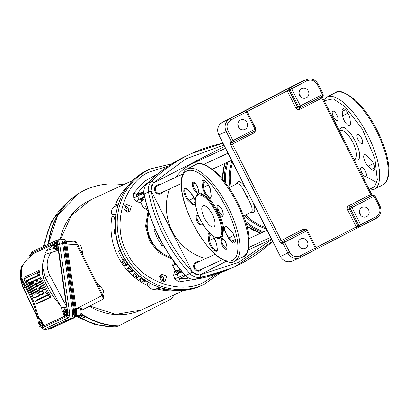 <?xml version="1.0" encoding="UTF-8"?>
<svg xmlns="http://www.w3.org/2000/svg" width="409" height="409" viewBox="0 0 409 409"><rect width="100%" height="100%" fill="white"/><g stroke="black" fill="none" stroke-linecap="round" stroke-linejoin="round"><path stroke-width="0.61" d="M168.549 165.957L149.3 171.984C123.39 182.976 111.345 226.724 127.127 252.491C138.671 280.809 181.8 296.515 205.778 281.131L215.993 274.281M198.764 261.78A4.811 4.479 65.2 0 0 196.136 262.077A4.811 4.479 65.2 0 0 194.173 268.498A4.811 4.479 65.2 0 0 200.17 270.819A4.811 4.479 65.2 0 0 202.102 269.015M159.684 184.74A4.811 4.479 65.2 0 0 157.051 185.042A4.811 4.479 65.2 0 0 155.088 191.458A4.811 4.479 65.2 0 0 161.085 193.779A4.811 4.479 65.2 0 0 163.022 191.974M143.794 191.422L136.974 194.387L136.908 195.896L139.249 199.122L140.016 199.398L139.944 202.665L136.1 201.269L133.896 198.263L137.046 196.115L143.891 193.14M163.237 281.801L163.493 277.532L160.216 275.257M166.698 276.055L165.037 281.484L159.96 279.521L161.621 274.091L166.698 276.055M127.894 212.138L128.155 207.874L124.878 205.594M131.361 206.392L129.694 211.826L124.622 209.863L126.284 204.428L131.361 206.392M185.41 275.758L179.689 278.585A53.385 49.663 65.2 0 0 188.697 278.115M198.564 278.759L178.759 281.959L179.689 278.585L178.344 277.517L174.73 278.749L173.6 275.185L177.215 273.958L178.344 277.517L184.28 274.577M144.541 196.407L139.249 199.122L136.1 201.269M173.6 275.185L174.73 271.233L177.44 273.166L177.215 273.958L182.163 271.898M181.371 270.973L178.963 271.98L179.316 270.155L175.338 270.758L172.716 265.594L173.186 261.044M178.759 281.959L174.73 278.749M172.383 259.47L159.019 252.818L149.489 240.988L145.553 226.274L148.032 211.468M147.235 209.894L143.298 207.608L140.681 202.445L143.539 199.633L141.867 198.851L144.755 197.373M133.896 198.263L133.677 193.089L136.974 194.387A53.385 49.663 65.2 0 1 148.089 182.491M172.716 265.594L176.136 263.887M181.724 271.382L177.44 273.166L178.963 271.98L175.338 270.758L174.73 271.233M146.719 205.901L143.298 207.608M139.944 202.665L140.681 202.445L141.867 198.851L140.016 199.398L144.674 197.01M361.929 207.435A5.184 4.821 65.2 0 0 359.94 214.173A5.184 4.821 65.2 0 0 366.444 216.765A5.184 4.821 65.2 0 0 366.617 216.678A5.184 4.821 65.2 0 0 368.606 209.945A5.184 4.821 65.2 0 0 362.103 207.353A5.184 4.821 65.2 0 0 361.929 207.435M301.632 88.584A5.184 4.821 65.2 0 0 299.644 95.323A5.184 4.821 65.2 0 0 306.147 97.915A5.184 4.821 65.2 0 0 306.321 97.828A5.184 4.821 65.2 0 0 308.309 91.095A5.184 4.821 65.2 0 0 301.806 88.502A5.184 4.821 65.2 0 0 301.632 88.584M300.666 238.958A5.184 4.821 65.2 0 0 298.677 245.697A5.184 4.821 65.2 0 0 305.186 248.289A5.184 4.821 65.2 0 0 305.359 248.202A5.184 4.821 65.2 0 0 307.348 241.468A5.184 4.821 65.2 0 0 300.84 238.876A5.184 4.821 65.2 0 0 300.666 238.958M240.369 120.108A5.184 4.821 65.2 0 0 238.381 126.846A5.184 4.821 65.2 0 0 244.889 129.438A5.184 4.821 65.2 0 0 245.063 129.351A5.184 4.821 65.2 0 0 247.051 122.618A5.184 4.821 65.2 0 0 240.543 120.026A5.184 4.821 65.2 0 0 240.369 120.108M300.411 96.498A5.184 4.821 65.2 0 0 299.158 93.784M299.449 246.872A5.184 4.821 65.2 0 0 298.192 244.158M239.153 128.022A5.184 4.821 65.2 0 0 237.9 125.307M360.707 215.349A5.184 4.821 65.2 0 0 359.455 212.634M374.741 195.819L374.01 196.223A1.483 0.542 -117.2 0 0 372.844 195.129L350.789 206.479A1.483 0.542 62.8 0 1 351.955 207.573L350.237 208.432L358.944 225.599L360.661 224.74A1.483 0.542 62.8 0 1 360.85 226.284L360.85 226.284A1.483 0.542 62.8 0 1 360.84 226.289A1.483 1.375 -114.8 0 1 358.944 225.599L356.239 226.913L347.532 209.745C346.878 208.069 347.246 206.77 348.642 205.845L370.697 194.495L321.786 98.094L299.736 109.438C298.171 110.036 296.908 109.576 295.942 108.063L287.236 90.895L247.118 111.539M316.177 248.784A1.483 1.375 -114.8 0 1 315.528 249.608A1.483 0.542 -117.2 0 0 315.518 249.613L315.518 249.613A1.483 0.542 -117.2 0 0 315.334 248.069L316.157 247.624L307.45 230.456L306.622 230.901A1.483 0.542 -117.2 0 0 305.457 229.807L283.406 241.157A1.483 0.542 62.8 0 1 284.567 242.251L281.862 243.565A1.483 1.375 -114.8 0 1 282.42 241.612A1.483 0.542 62.8 0 1 281.254 240.518L303.309 229.168L306.453 229.684M307.353 230.497L305.508 229.781A1.483 1.375 65.2 0 0 305.457 229.807L304.47 230.262A1.483 0.542 62.8 0 1 303.309 229.168M255.85 130.134L254.403 132.767L230.63 144.975L230.277 141.877L232.982 140.563A1.483 0.542 62.8 0 1 233.166 142.112L233.166 142.112A1.483 0.542 62.8 0 1 233.156 142.112A1.483 1.375 -114.8 0 1 231.264 141.422L226.238 131.519L218.841 134.934L280.477 256.428L287.875 253.013L282.849 243.104A1.483 1.375 -114.8 0 1 283.406 241.157L304.47 230.262A1.483 1.375 65.2 0 1 304.521 230.236L305.508 229.781A1.483 1.375 65.2 0 1 306.52 229.751M233.171 142.107L255.211 130.762A1.483 0.542 -117.2 0 0 255.221 130.762L255.221 130.762A1.483 0.542 -117.2 0 0 255.037 129.218L255.86 128.774L247.154 111.606L246.325 112.051A1.483 0.542 -117.2 0 0 245.16 110.957L244.178 111.412A1.483 1.375 -114.8 0 1 244.275 111.366M247.056 111.647L245.211 110.931A1.483 1.375 -114.8 0 1 246.223 110.895M295.942 108.063L297.66 107.204A1.483 1.375 65.2 0 0 299.511 107.915L300.492 107.46A1.483 1.375 65.2 0 1 298.647 106.749L297.66 107.204L288.953 90.036L287.236 90.895A1.483 0.542 -117.2 0 0 286.07 89.801L290.492 87.628A1.483 0.542 62.8 0 1 291.658 88.722L289.94 89.581L298.647 106.749L300.37 105.89A1.483 0.542 62.8 0 1 300.554 107.434L300.554 107.434A1.483 0.542 62.8 0 1 300.543 107.439A1.483 1.375 65.2 0 1 300.492 107.46L322.599 96.089A1.483 0.542 -117.2 0 0 322.604 96.084L322.604 96.084A1.483 0.542 -117.2 0 0 322.42 94.54L323.248 94.096L318.222 84.193L317.394 84.637L322.42 94.54L300.37 105.89L291.658 88.722L306.975 80.839A1.483 0.542 -117.2 0 0 305.809 79.75L298.412 83.16L222.45 122.25L245.16 110.957A1.483 1.375 -114.8 0 1 245.211 110.931L244.168 111.417M243.631 216.126L251.412 212.118C253.309 210.313 251.786 205.226 246.837 196.852C242.982 187.874 239.705 183.498 237.005 183.723L236.842 183.81M235.819 184.336L238.074 181.54C241.448 181.402 245.231 186.075 249.413 195.563C254.587 204.526 256.049 210.18 253.795 212.527L250.466 212.603M339.296 130.527L341.116 127.654C348.35 123.191 365.585 156.78 357.676 159.934L354.041 159.587M225.512 148.319L193.012 163.319A50.905 47.357 65.2 0 0 191.32 164.147A50.905 47.357 65.2 0 0 175.901 177.255M169.531 188.968A50.905 47.357 65.2 0 0 205.885 258.493M199.955 270.001A3.983 3.707 -114.8 0 1 199.822 270.068A3.983 3.707 -114.8 0 1 194.822 268.074A3.983 3.707 -114.8 0 1 196.351 262.895A3.983 3.707 -114.8 0 1 196.484 262.834A3.983 3.707 -114.8 0 1 196.617 262.772M157.537 185.737A3.983 3.707 65.2 0 0 157.399 185.793A3.983 3.707 65.2 0 0 157.266 185.86A3.983 3.707 65.2 0 0 155.737 191.034A3.983 3.707 65.2 0 0 160.737 193.028A3.983 3.707 65.2 0 0 160.87 192.961M224.551 146.422L153.191 183.14A68.881 64.08 65.2 0 0 151.064 190.609L192.496 272.282A68.881 64.08 65.2 0 0 199.75 274.92L210.471 269.403A2.224 0.798 -101.7 0 0 210.461 269.362L226.141 261.341M144.106 194.352L143.487 194.633L144.377 195.66M143.902 193.196L143.487 194.633M184.203 274.229L184.474 275.421L185.681 275.86M185.037 275.16L184.474 275.421M143.804 192.087L136.744 195.349M174.924 264.475L172.225 259.153M171.294 257.317C153.692 252.803 142.444 230.635 149.121 213.621L145.507 206.494M142.24 200.052L145.072 198.748M180.144 269.505L178.068 270.467M163.303 245.139L162 245.799L157.337 238.283L159.127 237.378M157.337 238.283L153.958 229.95L155.292 229.28M153.958 229.95L155.231 229.142M195.993 196.197L200.221 192.941L207.757 197.317C214.546 203.125 223.186 220.282 223.631 228.846L222.465 236.954L216.586 237.762M205.195 178.293L205.4 178.482C213.426 184.699 234.02 213.999 237.598 241.842C240.441 268.999 222.47 262.235 214.112 253.125L213.897 252.926C205.875 246.714 185.277 217.414 181.703 189.571C178.861 162.414 196.826 169.178 205.19 178.288L205.195 178.293M207.424 207.578A11.846 4.341 62.8 0 1 214.091 218.616A11.846 4.341 62.8 0 1 213.846 226.872A11.846 4.341 62.8 0 1 209.423 225.093A11.846 4.341 62.8 0 1 202.757 214.055A11.846 4.341 62.8 0 1 203.002 205.804A11.846 4.341 62.8 0 1 207.424 207.578M209.469 233.028L208.922 233.125L208.227 233.999L208.079 235.666A7.776 2.848 -117.2 0 0 208.115 236.008A0.741 0.496 -6.5 0 0 209.137 236.075A7.035 2.577 62.8 0 1 209.822 233.493L209.899 233.467M207.741 197.302C210.057 199.117 211.218 198.6 211.218 195.747A7.776 2.848 -117.2 0 0 211.187 195.405A0.741 0.496 173.5 0 1 211.131 194.919M369.158 189.387L374.603 186.78L377.308 179.853L374.802 158.007L362.231 129.004L345.073 106.611L333.233 98.855L324.173 100.726M363.12 168.063A5.184 1.902 62.8 0 1 366.04 172.889A5.184 1.902 62.8 0 1 365.932 176.504A5.184 1.902 62.8 0 1 363.995 175.727A5.184 1.902 62.8 0 1 361.081 170.896A5.184 1.902 62.8 0 1 361.188 167.286A5.184 1.902 62.8 0 1 363.12 168.063M359.368 135.164A5.184 1.902 62.8 0 1 362.282 139.99A5.184 1.902 62.8 0 1 362.175 143.605A5.184 1.902 62.8 0 1 360.242 142.828A5.184 1.902 62.8 0 1 357.323 137.997A5.184 1.902 62.8 0 1 357.43 134.387A5.184 1.902 62.8 0 1 359.368 135.164M334.649 111.938A5.184 1.902 62.8 0 1 337.568 116.764A5.184 1.902 62.8 0 1 337.456 120.379A5.184 1.902 62.8 0 1 335.523 119.602A5.184 1.902 62.8 0 1 332.604 114.771A5.184 1.902 62.8 0 1 332.716 111.161A5.184 1.902 62.8 0 1 334.649 111.938M342.134 111.422A7.035 2.577 62.8 0 1 342.824 108.84A7.035 2.577 62.8 0 1 345.447 109.893A7.035 2.577 62.8 0 1 349.951 118.763L350.447 123.145A7.035 2.577 62.8 0 1 349.761 125.727A7.035 2.577 62.8 0 1 345.625 122.915A7.035 2.577 62.8 0 1 342.635 115.803L342.134 111.422L345.324 109.781M371.505 169.316L368.218 166.228A7.035 2.577 62.8 0 1 364.255 159.674A7.035 2.577 62.8 0 1 364.404 154.771A7.035 2.577 62.8 0 1 367.031 155.824L370.319 158.917A7.035 2.577 62.8 0 1 374.281 165.471A7.035 2.577 62.8 0 1 374.133 170.374A7.035 2.577 62.8 0 1 371.505 169.316L374.797 167.624M29.29 257.266L28.962 256.934L29.32 256.74M28.962 256.934L29.269 255.39M29.382 255.344L30.286 254.925L30.424 256.259M29.3 255.349L29.054 255.804M30.286 254.925L31.595 254.792M30.634 254.889A3.517 1.227 84.2 0 1 31.391 253.784A3.517 1.227 84.2 0 1 32.178 254.378M31.391 253.784L32.081 253.718A3.517 1.227 84.2 0 1 32.679 254.045M55.905 243.621L56.836 245.707L56.033 243.565L54.453 243.769L54.591 245.103L55.051 245.374L53.456 246.111L53.129 245.778L54.591 245.103M54.453 246.806L54.412 246.013L56.002 245.277L56.161 246.376L54.847 246.878L55.123 248.396L56.718 248.273L55.782 248.667M55.123 248.396L54.218 248.815L55.793 248.698L56.662 248.237L56.779 245.717L56.191 245.778M54.06 248.779L53.39 247.552L53.615 247.21M53.129 245.778L53.436 244.234M53.467 244.193L53.221 244.654M53.548 244.188L54.453 243.769M56.002 245.277L55.051 245.374M54.412 246.013L53.456 246.111M54.801 243.733A3.517 1.227 84.2 0 1 55.558 242.634A3.517 1.227 84.2 0 1 57.086 245.589A3.517 1.227 84.2 0 1 56.273 249.628A3.517 1.227 84.2 0 1 55.307 248.703L56.381 250.911M55.558 242.634L56.248 242.563A3.517 1.227 84.2 0 1 57.776 245.518A3.517 1.227 84.2 0 1 56.963 249.562L56.273 249.628M67.715 312.379L69.504 312.006L69.412 315.789L68.528 317.808A1.631 1.513 -114.8 0 1 67.045 316.361L67.73 314.976L67.715 312.379L57.935 244.694L57.24 242.409L56.268 241.791L31.575 253.186A1.631 1.513 -114.8 0 1 32.413 251.555L32.413 251.555A1.631 1.513 -114.8 0 1 32.602 251.484M56.268 241.791A1.631 1.513 -114.8 0 1 57.107 240.155L57.107 240.155A1.631 1.513 -114.8 0 1 57.296 240.083L60.287 239.168C61.36 238.999 62.168 240.41 62.71 243.406L72.649 312.164C72.986 315.252 72.659 317.19 71.677 317.972L46.616 329.536L43.41 329.255M57.935 244.694L59.719 244.321L69.504 312.006L72.649 312.164M57.296 240.083L58.605 241.024L59.719 244.321L62.71 243.406M71.677 317.972L68.528 317.808L43.835 329.209A1.631 1.513 -114.8 0 1 42.352 327.757L67.045 316.361M37.873 318.36L34.417 306.77A30.138 11.043 -117.2 0 0 25.271 287.236L22.868 282.936C20.077 276.944 19.821 271.003 22.101 265.119L22.894 264.843C20.552 270.6 20.777 276.433 23.564 282.358L25.987 286.617A30.997 11.36 62.8 0 1 35.389 306.704L38.865 318.304L37.843 318.524L23.129 287.849A4.443 0.312 -25.6 0 0 23.456 287.818L37.873 318.36L40.527 319.127M62.025 307.445L65.113 307.778L64.315 310.017M22.101 265.119L20.92 268.631L20.45 275.615L20.741 278.969L23.456 287.818L25.067 287.077A30.113 11.038 62.8 0 1 34.336 306.796L34.417 306.77A0.89 0.373 163.3 0 1 35.389 306.704M42.224 265.564L45.108 254.49L58.323 250.318L66.534 307.123L61.641 307.394L60.491 305.952L45.368 277.706L42.224 265.564L42.556 273.877L43.758 278.447L49.78 275.216L66.411 306.28M62.756 311.842C61.641 309.593 61.391 308.187 62.01 307.624M45.164 254.567C44.54 254.229 45.072 252.885 46.749 250.523L53.722 248.391M53.288 244.408L33.61 253.488L26.815 259.725L22.894 264.843M39.591 318.325L39.254 318.217M38.865 318.304L38.978 318.253C39.821 318.141 40.823 319.199 41.984 321.428L44.049 325.733L65.011 316.06L64.857 314.976M46.616 329.536L43.441 329.26L41.488 327.793L40.961 326.566M25.302 276.873L24.065 278.897L25.348 276.755M24.121 278.841L24.218 279.684L33.155 297.302L33.789 297.895L38.288 295.819L38.19 294.976L32.081 282.936L31.447 282.343L31.058 282.553L31.672 281.571L31.115 282.496L31.212 283.34L36.14 293.054L36.237 293.897L35.557 294.209L34.929 293.611L30 283.897L29.366 283.304L28.973 283.514L29.586 282.532L29.034 283.457L29.131 284.301L34.059 294.015L34.157 294.858L33.477 295.17L32.843 294.572L26.268 281.612L26.171 280.768L38.129 275.247L37.582 273.519L36.948 272.921L24.121 278.841M29.366 283.304L30.297 282.205L30.885 282.849L30 283.897M31.447 282.343L32.377 281.244L32.965 281.888L32.081 282.936M33.201 281.535L33.293 282.379L39.402 294.419L40.036 295.012L42.449 293.897L41.902 292.164L41.268 291.571L39.724 292.287L38.17 289.879L38.078 289.035L39.622 288.325L39.525 287.481L36.248 281.014L35.614 280.421L33.201 281.535M35.614 280.421L36.544 279.321L37.132 279.966L36.248 281.014M45.895 292.389L47.301 294.787L47.393 295.625L35.435 301.147L35.532 301.985L36.616 303.473L49.443 297.553L49.346 296.709L40.409 279.091L39.775 278.498L37.362 279.613L37.459 280.456L43.569 292.496L44.203 293.089L45.813 292.363M39.775 278.498L40.706 277.399L41.294 278.043L40.409 279.091M36.948 272.921L39.106 270.369L39.474 271.279L37.582 273.519M26.171 280.768L27.981 280.646L27.93 281.494L26.268 281.612M38.032 274.408L40.016 274.27L39.939 275.124L38.129 275.247M40.736 281.448L40.834 282.287L39.509 282.379L39.412 281.54L40.496 281.464M36.575 283.371L36.667 284.209L35.343 284.301L35.246 283.463L36.335 283.386M38.078 289.035L39.402 288.943L39.499 289.787L38.17 289.879M39.412 281.54L40.087 281.223L40.721 281.821L44.658 289.899M44.627 289.996L43.891 290.364L43.257 289.771L44.116 288.754L44.745 289.347M34.929 293.611L35.782 292.599L36.416 293.192M32.843 294.572L33.702 293.56L34.336 294.153M37.608 285.865L36.897 286.709L36.263 286.116L37.122 285.099L37.751 285.697M39.09 291.694L39.949 290.676L40.583 291.269L39.724 292.287M41.268 291.571L42.127 290.559L42.761 291.152L41.902 292.164M42.352 293.054L43.681 292.967L43.778 293.805L42.449 293.897M35.246 283.463L35.926 283.146L36.554 283.744L37.664 286.249M37.633 286.341L36.897 286.709M49.346 296.709L50.675 296.617L50.767 297.461L49.443 297.553M38.19 294.976L39.515 294.889L39.612 295.727L38.288 295.819M39.525 287.481L40.849 287.389L40.946 288.233L39.622 288.325M30.297 282.205L29.586 282.532M27.981 280.646L39.939 275.124M33.702 293.56L27.93 281.494M35.782 292.599L30.885 282.849M32.377 281.244L31.672 281.571M39.515 294.889L32.965 281.888M34.77 297.967L39.612 295.727M39.106 270.369L25.409 276.689M40.016 274.27L39.474 271.279M40.834 282.287L44.116 288.754M39.509 282.379L43.257 289.771M45.179 293.161L46.207 292.686M37.597 303.539L50.767 297.461M47.398 295.007L35.951 300.293M40.706 277.399L37.919 278.687M50.675 296.617L41.294 278.043M36.667 284.209L37.122 285.099M35.343 284.301L36.263 286.116M42.127 290.559L40.583 291.269M39.402 288.943L40.946 288.233M39.949 290.676L39.499 289.787M43.681 292.967L42.761 291.152M40.849 287.389L37.132 279.966M41.018 295.083L43.778 293.805M36.544 279.321L33.753 280.61M64.791 312.747L64.428 313.151L65.742 312.65L65.583 311.551L63.037 312.384L63.538 313.304M64.453 315.017L65.011 316.06M53.231 244.608L46.749 250.523M60.491 305.952L54.218 297.619A30.113 11.038 62.8 0 1 43.758 278.447M20.45 275.615L22.74 283.023L25.067 287.077M64.377 310.012A3.517 1.227 84.2 0 1 65.138 308.907L65.829 308.836A3.517 1.227 84.2 0 1 67.357 311.796A3.517 1.227 84.2 0 1 66.539 315.835L65.849 315.901A3.517 1.227 84.2 0 1 64.883 314.976M43.288 324.143A3.517 1.227 84.2 0 1 42.372 326.985L41.682 327.057A3.517 1.227 84.2 0 1 40.716 326.131M66.534 307.123L65.113 307.778M37.296 316.658L34.336 306.796M41.314 321.05L42.25 323.136L41.447 320.988L39.862 321.198L40.005 322.532L40.46 322.803L38.87 323.539L38.543 323.207L40.005 322.532M39.867 324.23L39.821 323.442L41.416 322.706L41.575 323.805L40.261 324.306L40.532 325.825L42.127 325.702L41.191 326.091M40.532 325.825L39.627 326.239L41.207 326.126L42.071 325.666L42.188 323.146L41.6 323.207M40.624 323.902L38.814 325.002L40.419 323.994M39.468 326.208L38.799 324.981L39.029 324.639M38.543 323.207L38.85 321.663M38.875 321.622L38.635 322.077M38.957 321.617L39.862 321.198M41.416 322.706L40.46 322.803M39.821 323.442L38.87 323.539M42.331 322.149A3.517 1.227 84.2 0 1 42.5 323.018A3.517 1.227 84.2 0 1 41.682 327.057M40.21 321.162A3.517 1.227 84.2 0 1 40.972 320.058A3.517 1.227 84.2 0 1 41.263 320.124M65.481 309.899L66.416 311.98L65.614 309.838L64.029 310.042L64.172 311.377L64.632 311.648L63.037 312.384L62.71 312.052L64.172 311.377M64.418 313.187A2.347 0.818 84.2 0 1 63.901 314.904A2.347 0.818 84.2 0 1 62.981 313.846L64.428 313.151L64.699 314.669L66.294 314.547L65.358 314.94M64.699 314.669L63.794 315.088L65.374 314.971L66.238 314.511L66.355 311.99L65.767 312.052M62.981 313.846L64.586 312.844M63.635 315.053L62.966 313.826L63.196 313.483M62.71 312.052L63.017 310.508M63.042 310.467L62.802 310.927M63.124 310.462L64.029 310.042M63.988 312.287L64.034 313.079M65.583 311.551L64.632 311.648M65.138 308.907A3.517 1.227 84.2 0 1 66.667 311.863A3.517 1.227 84.2 0 1 65.849 315.901M62.419 241.729L62.362 241.734A3.85 1.345 84.2 0 1 62.419 241.729A3.85 1.345 84.2 0 1 64.09 244.965L62.955 245.083M72.5 311.116L73.635 310.998A3.85 1.345 84.2 0 1 72.899 315.38L72.746 315.395M75.057 317.43A1.631 1.513 -114.8 0 1 74.632 317.568L75.665 315.513L75.619 311.684L65.737 243.314L64.745 239.945L63.277 239.02M64.745 239.945A1.631 1.201 150.2 0 1 65.829 240.451L63.538 238.953L61.309 239.516M50.149 328.928A1.631 1.513 -114.8 0 1 50.092 328.954L50.092 328.954A1.631 1.513 -114.8 0 1 49.724 329.066L74.632 317.568L73.681 317.716C74.673 316.914 75 314.95 74.668 311.827L64.77 243.35C64.218 240.328 63.395 238.897 62.311 239.055M49.387 329.122L73.681 317.716M74.668 311.827L76.611 311.709L66.728 243.34L64.77 243.35M76.524 314.414A1.631 0.941 -170.5 0 1 76.616 314.838L75 317.456L50.092 328.954L48.737 329.23M47.812 328.984L48.564 329.281M80.251 307.957L81.468 308.601C82.669 311.745 82.173 313.897 79.975 315.063A4.116 1.437 -95.8 0 0 81.028 312.374A4.116 1.437 -95.8 0 0 80.251 307.957L76.918 308.483L102.097 295.508L76.442 244.383C75.583 242.133 74.724 241.08 73.855 241.233M102.49 299.516L81.907 310.124L102.49 299.516C103.196 298.851 103.068 297.512 102.097 295.508L102.961 295.032C104.014 296.908 103.866 298.396 102.511 299.506M77.194 243.943L76.442 244.383L66.958 244.945M66.34 241.647L74.044 241.187L75.057 241.382L76.703 242.895L102.848 295.068M75.66 308.611L76.918 308.483M73.635 310.998L64.09 244.965M96.836 282.829A60.624 56.401 -114.8 0 0 100.087 286.387C103.216 289.521 104.31 291.581 103.375 292.568L102.061 293.243L103.375 292.568M83.16 255.579A60.624 56.401 -114.8 0 1 82.332 251.392L81.319 251.913M78.058 245.415L79.188 244.894C80.593 244.822 81.642 246.99 82.332 251.392M151.488 241.09A3.701 3.446 -114.8 0 1 150.742 240.068A3.701 3.446 -114.8 0 1 150.348 238.8M150.159 240.359L150.313 238.207M149.495 236.739L149.449 238.708M151.555 241.213L150.251 240.415M150.993 241.811L152.531 242.88M127.68 212.113A3.88 3.609 65.2 0 0 127.991 207.956A3.88 3.609 65.2 0 0 124.755 205.778M126.458 211.724A2.94 2.735 65.2 0 0 124.259 206.959M163.017 281.775A3.88 3.609 65.2 0 0 163.334 277.614A3.88 3.609 65.2 0 0 160.093 275.436M161.8 281.382A2.94 2.735 65.2 0 0 159.597 276.617M150.497 283.539L148.401 286.438A7.321 6.81 65.2 0 0 155.855 289.153L159.203 287.302M117.945 205.175L114.055 206.76A7.321 6.81 65.2 0 0 111.867 214.434L115.767 214.638M148.845 234.858L148.124 235.19M153.094 245.129L153.769 244.73M148.927 235.119L148.222 235.482M152.838 244.766L153.539 244.403M126.023 264.158L127.035 264.689L125.635 265.758L124.592 265.257L126.023 264.158A58.456 54.382 -114.8 0 1 124.116 261.412L122.644 262.455L122.577 261.402M124.592 265.257A60.389 56.181 -114.8 0 1 122.644 262.455M131.253 270.359L132.337 270.789L131.105 272.062L129.985 271.668L131.253 270.359A58.456 54.382 -114.8 0 1 129.009 267.9L127.7 269.158L127.501 268.176M129.985 271.668A60.389 56.181 -114.8 0 1 127.7 269.158M137.209 275.789L138.36 276.101L137.322 277.547L136.141 277.276L137.209 275.789A58.456 54.382 -114.8 0 1 134.684 273.662L133.564 275.104L133.247 274.209M136.141 277.276A60.389 56.181 -114.8 0 1 133.564 275.104M143.789 280.334L144.985 280.523L144.157 282.123L142.935 281.975L143.789 280.334A58.456 54.382 -114.8 0 1 141.023 278.58L140.113 280.185L139.689 279.403M142.935 281.975A60.389 56.181 -114.8 0 1 140.113 280.185M163.15 288.509L163.068 289.403A60.389 56.181 65.2 0 0 166.284 289.843L166.315 289.265M171.754 290.155A60.389 56.181 -114.8 0 1 171.008 290.145L170.405 289.761M114.055 206.76L115.19 205.216A60.818 56.58 -114.8 0 1 128.799 185.042M177.491 290.533A60.818 56.58 -114.8 0 1 157.762 289.127L155.855 289.153M148.401 286.438L146.862 285.16A60.818 56.58 -114.8 0 1 111.994 216.438L111.867 214.434M163.068 289.403L162.445 288.999M167.516 289.511L166.284 289.843M134.392 273.319L134.684 273.662M138.36 276.101L138.948 275.748M128.815 266.919L129.009 267.9M132.337 270.789L133.232 270.303M124.034 260.375L124.116 261.412M127.035 264.689L128.145 264.148M115.44 217.128L115.292 217.189A1.483 1.237 -102.2 0 1 114.98 217.905L114.428 217.378L115.292 217.189L111.994 216.438M115.635 233.094L114.07 233.529L115.471 231.75M115.19 205.216L118.375 203.851M115.353 217.961L114.98 217.905M160.415 287.701L157.762 289.127M146.862 285.16L148.232 282.287M144.157 282.123L145.875 280.85M141.524 277.813L139.75 279.332M137.322 277.547L139.438 276.157M135.415 272.537L133.293 274.163M131.105 272.062L133.549 270.646M129.944 266.499L127.542 268.146M125.635 265.758L128.324 264.393M125.215 259.802L122.598 261.387M114.428 217.378L115.093 221.821M115.093 226.791L114.07 233.529M124.52 258.657L122.705 259.817L118.293 251.121L120.369 250.415M162.889 288.437L162.501 288.892M120.44 250.584L118.293 251.121M122.705 259.817L124.464 258.56M89.464 306.229A60.629 56.406 65.2 0 0 141.56 309.91A60.629 56.406 65.2 0 0 142.122 309.649M78.64 193.467A71.728 66.728 65.2 0 0 78.487 193.559A71.728 66.728 65.2 0 0 76.999 194.454A1.483 0.542 -121.8 0 0 76.989 194.459A1.483 0.542 -121.8 0 0 76.994 194.454L79.152 193.201L78.257 193.917A71.774 66.769 65.2 0 0 48.303 244.219M85.568 316.796L85.491 316.75A71.774 66.769 65.2 0 0 118.503 326.009L118.482 326.009M81.304 314.741L76.974 316.817L78.819 316.494L81.621 315.15L81.325 316.162L82.506 315.641L82.311 315.4L82.526 315.605M76.411 195.139A1.483 1.483 0 0 1 76.994 194.454A1.483 1.385 59.8 0 0 76.463 195.103M81.534 313.948A71.974 66.958 65.2 0 0 85.379 316.382L83.037 317.21A1.483 0.322 120.6 0 1 82.935 317.21L81.325 316.162A71.728 66.728 65.2 0 0 83.037 317.21A1.483 1.385 70.5 0 0 84.346 317.266M85.824 316.755L84.182 317.333A1.483 1.483 0 0 1 82.935 317.21A1.483 0.322 120.6 0 1 82.889 317.123M123.278 184.802A71.826 66.82 65.2 0 0 88.835 188.442L88.216 188.539A71.974 66.958 65.2 0 0 80.721 192.256A71.974 66.958 65.2 0 0 79.152 193.201M85.379 316.382L85.992 316.576L85.491 316.75M76.974 316.817A68.947 64.141 -114.8 0 1 76.156 316.3L95.149 324.72L115.665 326.97L118.017 326.009M82.311 315.4A71.877 66.866 -114.8 0 1 81.043 314.567M78.717 193.651A71.826 66.82 65.2 0 0 48.753 244.009M118.503 326.009L171.57 298.785A71.826 66.82 65.2 0 0 174.091 294.894M85.992 316.576A71.826 66.82 65.2 0 0 119.019 325.83M91.309 199.556A60.629 56.406 65.2 0 0 90.742 199.812A60.629 56.406 65.2 0 0 60.235 239.178M222.951 143.268A161.422 150.175 65.2 0 0 191.688 153.447A161.422 150.175 65.2 0 0 151.468 181.432A11.846 11.023 65.2 0 0 148.467 191.979A161.422 150.175 65.2 0 0 163.682 235.574A161.422 150.175 65.2 0 0 189.837 273.534A11.846 11.023 65.2 0 0 200.083 277.266L195.722 279.27C191.724 279.812 188.278 278.57 185.384 275.543C175.001 264.112 166.289 251.469 159.249 237.614C152.225 223.749 147.158 209.229 144.045 194.06L144.172 193.963A161.422 150.175 65.2 0 0 159.392 237.552C166.437 251.423 175.159 264.076 185.548 275.518A11.846 11.023 65.2 0 0 195.793 279.245L231.238 268.299C219.914 273.519 208.074 277.174 195.722 279.27L195.64 279.27M148.574 169.761A63.681 59.244 65.2 0 0 122.577 254.689A63.681 59.244 65.2 0 0 201.949 285.4C174.142 299.102 136.657 284.572 122.388 254.771C105.808 224.081 118.467 182.624 148.574 169.761L150.548 168.851A63.681 59.244 65.2 0 0 124.551 253.779A63.681 59.244 65.2 0 0 203.922 284.49L220.543 272.711M185.384 275.543L189.837 273.534A2.224 0.261 -42.3 0 0 192.056 271.724C181.811 260.446 173.212 247.966 166.258 234.285C159.326 220.594 154.326 206.264 151.253 191.294C150.665 187.925 151.478 185.072 153.692 182.726L186.039 158.764L223.902 145.139M271.76 239.475L238.611 262.399L200.379 274.756C197.199 275.185 194.423 274.178 192.056 271.724M222.951 143.257L191.688 153.447L182.015 158.048A161.422 150.175 65.2 0 0 147.174 183.416L151.468 181.432A2.224 0.772 45.2 0 1 153.692 182.726M147.036 183.554L147.174 183.416A11.846 11.023 65.2 0 0 144.172 193.963L148.467 191.979L151.253 191.294M272.68 241.29A161.422 150.175 65.2 0 1 235.528 266.32A161.422 150.175 65.2 0 1 200.083 277.266A2.224 0.792 -99.6 0 0 200.379 274.756M179.208 269.94L180.333 269.73M133.677 193.089L144.193 181.478L158.063 173.641M316.121 247.557L356.239 226.913A1.483 0.542 -117.2 0 1 356.423 228.457A1.483 0.542 -117.2 0 0 356.423 228.457L359.854 226.744A1.483 1.375 -114.8 0 1 357.957 226.054L349.25 208.887L350.237 208.432A1.483 1.375 65.2 0 1 350.789 206.479L349.802 206.934A1.483 0.542 62.8 0 1 348.642 205.845M232.154 142.577A1.483 0.542 62.8 0 0 232.348 144.116L281.254 240.518L279.536 241.376L281.862 243.565M347.532 209.745L349.25 208.887A1.483 1.375 65.2 0 1 349.802 206.934L371.858 195.589A1.483 1.375 -114.8 0 1 371.96 195.543M315.999 249.26L356.418 228.462L315.993 249.26A1.483 0.542 62.8 0 1 315.983 249.265L315.993 249.26A1.483 0.542 62.8 0 0 316.137 249.004M230.63 144.975L279.536 241.376M254.117 131.33A1.483 0.542 -117.2 0 0 254.403 132.767M286.07 89.801L245.64 110.604A1.483 0.542 62.8 0 1 246.192 110.839M299.511 107.915A1.483 1.375 65.2 0 0 299.557 107.894L300.446 107.485M299.536 107.904A1.483 0.542 -117.2 0 0 299.736 109.438M321.505 96.652A1.483 0.542 -117.2 0 0 321.786 98.094L322.522 97.69M371.909 195.563L372.896 195.108A1.483 1.375 -114.8 0 0 372.844 195.129L371.858 195.589A1.483 0.542 -117.2 0 1 370.697 194.495L371.52 194.05L322.614 97.649L322.098 95.962M315.508 249.618L300.206 257.491A1.483 0.542 62.8 0 1 300.191 257.496A9.627 8.957 -114.8 0 1 299.874 257.655A9.627 8.957 -114.8 0 1 287.875 253.013L289.592 252.154L284.567 242.251L306.622 230.901L315.334 248.069L300.017 255.947A1.483 0.542 62.8 0 1 300.201 257.491L315.518 249.613L316.157 247.624M356.423 228.457L376.162 218.406A1.483 0.542 -117.2 0 0 376.162 218.406L360.856 226.279M360.743 226.335L359.854 226.744M233.058 142.158L232.174 142.567A1.483 1.375 -114.8 0 1 230.277 141.877M255.231 130.757A1.483 1.375 65.2 0 0 255.881 129.934M245.64 110.604L244.178 111.412M289.511 88.083A1.483 1.375 -114.8 0 0 288.953 90.036L289.94 89.581A1.483 1.375 -114.8 0 1 290.492 87.628L305.809 79.75A9.627 8.957 -114.8 0 1 306.131 79.591L298.734 83.007A9.627 8.957 65.2 0 0 298.412 83.16A1.483 0.542 -117.2 0 0 298.401 83.165A1.483 0.542 -117.2 0 0 298.396 83.17M379.859 205.686C382.037 211.116 380.805 215.354 376.162 218.406A1.483 0.542 -117.2 0 0 375.978 216.857L360.661 224.74L351.955 207.573L374.01 196.223L379.031 206.131L379.859 205.686L374.833 195.783L372.896 195.108A1.483 1.375 -114.8 0 1 373.908 195.073M280.477 256.428A9.627 8.957 65.2 0 0 292.476 261.07C287.384 262.823 283.355 261.29 280.38 256.463L218.743 134.975C216.571 129.546 217.803 125.307 222.44 122.255A1.483 0.542 62.8 0 1 222.44 122.255A1.483 0.542 62.8 0 1 222.45 122.25A9.627 8.957 65.2 0 0 218.841 134.934L218.743 134.975M226.238 131.519A9.627 8.957 -114.8 0 1 229.848 118.835A1.483 0.542 62.8 0 1 231.008 119.929L246.325 112.051L255.037 129.218L232.982 140.563L227.956 130.66L226.238 131.519M323.268 95.256A1.483 1.375 -114.8 0 1 322.614 96.079M318.13 84.234L318.222 84.193C315.252 79.366 311.218 77.833 306.131 79.591M379.031 206.131C380.825 210.727 379.808 214.306 375.978 216.857M300.017 255.947C295.717 257.578 292.246 256.315 289.592 252.154M227.956 130.66C226.162 126.059 227.179 122.485 231.008 119.929M306.975 80.839C311.269 79.213 314.746 80.476 317.394 84.637M251.489 212.082A2.224 2.065 -114.8 0 1 253.795 212.527M246.837 196.852L249.413 195.563M237.005 183.723A2.224 2.065 65.2 0 0 238.074 181.54M232.629 162.337A50.317 46.81 65.2 0 0 231.121 186.755M245.712 215.052A50.317 46.81 65.2 0 0 265.743 227.614M230.037 187.312A50.967 47.413 -114.8 0 1 231.959 161.023M245.395 221.243A53.773 50.026 65.2 0 0 263.938 231.698M246.003 223.222A54.423 50.634 65.2 0 0 262.578 232.327M246.832 226.172A54.423 50.634 65.2 0 0 260.661 233.212M354.685 158.973A15.92 5.833 -117.2 0 0 354.767 158.932A15.92 5.833 -117.2 0 0 354.813 158.907A15.92 5.833 -117.2 0 0 352.696 142.153A15.92 5.833 -117.2 0 0 340.283 130.578A15.92 5.833 -117.2 0 0 340.201 130.619A15.92 5.833 -117.2 0 0 340.155 130.645A15.92 5.833 -117.2 0 0 340.119 130.665M266.387 228.887A50.967 47.413 -114.8 0 1 244.638 215.604M228.002 161.984A53.773 50.026 65.2 0 0 225.829 183.278M226.719 162.577A54.423 50.634 65.2 0 0 224.546 181.606M224.807 163.457A54.423 50.634 65.2 0 0 222.537 179.111M202.332 223.391L202.153 224.838A5.184 1.902 62.8 0 1 200.221 224.06A5.184 1.902 62.8 0 1 199.981 223.825A5.184 1.902 62.8 0 1 197.24 219.045A5.184 1.902 62.8 0 1 197.409 215.62L199.019 216.632M198.713 216.208A5.925 2.173 -117.2 0 0 198.667 216.162C194.766 211.177 195.707 222.138 199.398 224.653A5.925 2.173 -117.2 0 0 199.669 224.919L202.455 223.595M196.463 191.161A5.184 1.902 62.8 0 1 196.223 190.926A5.184 1.902 62.8 0 1 193.483 186.146A5.184 1.902 62.8 0 1 193.651 182.721L195.267 183.733C196.903 185.277 198.017 187.68 198.61 190.937L198.396 191.939A5.184 1.902 62.8 0 1 196.463 191.161M195.64 191.755A5.925 2.173 -117.2 0 0 195.911 192.02C199.812 197.01 198.876 186.049 195.185 183.534A5.925 2.173 -117.2 0 0 194.914 183.263C191.013 178.278 191.954 189.239 195.64 191.755M221.182 214.382A5.184 1.902 62.8 0 1 220.942 214.147A5.184 1.902 62.8 0 1 218.202 209.367A5.184 1.902 62.8 0 1 218.37 205.942L219.981 206.959C221.617 208.503 222.731 210.901 223.329 214.163L223.115 215.16A5.184 1.902 62.8 0 1 221.182 214.382M220.359 214.981A5.925 2.173 -117.2 0 0 220.63 215.246C224.531 220.231 223.59 209.27 219.904 206.76A5.925 2.173 -117.2 0 0 219.628 206.489C215.727 201.504 216.668 212.465 220.359 214.981M224.935 247.281A5.184 1.902 62.8 0 1 224.699 247.046A5.184 1.902 62.8 0 1 221.959 242.266A5.184 1.902 62.8 0 1 222.128 238.846L223.738 239.858C225.374 241.402 226.489 243.805 227.087 247.062L226.872 248.058A5.184 1.902 62.8 0 1 224.935 247.281M224.117 247.88A5.925 2.173 -117.2 0 0 224.388 248.145C228.288 253.135 227.348 242.169 223.657 239.659A5.925 2.173 -117.2 0 0 223.386 239.388C219.485 234.403 220.425 245.364 224.117 247.88M230.584 230.247A0.741 0.481 133.2 0 0 230.691 230.466C233.181 232.895 234.776 236.172 235.472 240.303L235.073 241.934A7.035 2.577 62.8 0 1 232.445 240.875A0.741 0.481 133.2 0 0 231.898 241.739C233.943 243.928 235.165 243.421 235.574 240.221C234.429 235.502 232.849 232.261 230.845 230.502L227.292 227.153C224.73 225.073 223.508 225.635 223.631 228.846L228.605 238.646A0.741 0.481 -46.8 0 1 229.158 237.787A7.035 2.577 62.8 0 1 225.195 231.233A7.035 2.577 62.8 0 1 225.344 226.33C225.114 225.901 225.799 226.249 227.399 227.378A0.741 0.481 133.2 0 0 227.629 227.47M220.216 237.747A24.438 8.957 -117.2 0 0 220.788 220.901A24.438 8.957 -117.2 0 0 207.199 198.171A24.438 8.957 -117.2 0 0 197.854 194.29L196.371 195.589L195.129 198.994L195.185 204.086L197.675 213.621L200.584 220.19L204.336 226.586L210.303 233.861C215.41 237.997 218.713 239.291 220.216 237.747M215.078 172.347A51.836 18.998 62.8 0 1 244.255 220.63A51.836 18.998 62.8 0 1 243.166 256.75C248.692 256.417 252.915 238.473 243.478 215.717C236.382 197.567 227.184 183.017 215.896 172.061C205.64 164.004 198.922 161.504 195.732 164.571A51.836 18.998 62.8 0 1 214.756 172.046A51.836 18.998 62.8 0 1 215.078 172.347M206.499 176.76A51.836 18.998 62.8 0 1 235.676 225.042A51.836 18.998 62.8 0 1 234.592 261.162C231.428 264.26 224.669 261.729 214.326 253.58C201.617 241.019 191.826 224.684 184.96 204.577C181.683 194.244 180.507 185.666 181.427 178.84C182.859 172.823 184.771 169.536 187.158 168.983A51.836 18.998 62.8 0 1 206.284 176.555A51.836 18.998 62.8 0 1 206.499 176.76M206.422 198.82L206.642 199.03C210.446 202.061 220.047 215.926 221.601 228.846C222.818 241.453 214.367 238.176 210.425 233.851L210.206 233.641C206.402 230.615 196.801 216.744 195.246 203.825C194.03 191.218 202.481 194.495 206.422 198.82M211.438 234.894L209.137 236.075L209.638 240.456L214.474 237.966M205.901 181.524L203.074 182.981A7.035 2.577 62.8 0 1 203.764 180.4L205.323 181.018C208.334 184.06 210.083 187.317 210.563 190.793A0.741 0.496 -6.5 0 0 210.686 191.023C210.609 188.564 208.994 185.338 205.845 181.345C202.884 179.377 201.606 179.781 202.02 182.572A7.776 2.848 -117.2 0 0 202.051 182.91A0.741 0.496 -6.5 0 0 203.074 182.981L203.575 187.363L208.411 184.873M234.014 235.287L229.158 237.787L232.445 240.875L235.369 239.372M227.292 227.153A0.741 0.481 133.2 0 0 227.399 227.378L230.691 230.466A0.741 0.481 133.2 0 0 230.906 230.558M228.605 238.646L231.898 241.739M217.251 248.498L216.75 244.122A0.741 0.496 173.5 0 1 216.627 243.892L217.128 248.268C217.087 250.052 216.964 250.758 216.76 250.38A7.035 2.577 62.8 0 1 212.629 247.568A7.035 2.577 62.8 0 1 209.638 240.456A0.741 0.496 173.5 0 1 208.61 240.385C208.692 242.849 210.308 246.075 213.457 250.063C216.417 252.036 217.69 251.627 217.281 248.841A7.776 2.848 -117.2 0 0 217.251 248.498A0.741 0.496 173.5 0 1 217.194 248.018M213.529 236.484L216.627 243.892A0.741 0.496 173.5 0 1 216.683 243.652M216.75 244.122L213.656 236.566M208.115 236.008L208.61 240.385M202.051 182.91L202.552 187.291A0.741 0.496 -6.5 0 0 203.575 187.363A7.035 2.577 62.8 0 0 206.565 194.474A7.035 2.577 62.8 0 0 210.701 197.286C210.911 197.649 211.029 196.944 211.064 195.175L210.563 190.793A0.741 0.496 -6.5 0 1 210.62 190.558M202.552 187.291C203.222 191.013 204.878 194.28 207.527 197.097M211.187 195.405L210.686 191.023M194.122 197.803L189.265 200.303A7.035 2.577 62.8 0 1 185.308 193.748A7.035 2.577 62.8 0 1 185.451 188.851C185.221 188.421 185.906 188.769 187.511 189.894A0.741 0.481 -46.8 0 1 187.404 189.674C185.359 187.48 184.132 187.987 183.723 191.187C184.873 195.911 186.448 199.152 188.452 200.911L188.718 201.167A0.741 0.481 -46.8 0 1 189.265 200.303L192.557 203.396L195.011 202.133M188.718 201.167L192.005 204.26A0.741 0.481 -46.8 0 1 192.557 203.396A7.035 2.577 62.8 0 0 195.18 204.449M192.005 204.26L195.323 205.052M195.032 199.894L190.691 192.762A0.741 0.481 133.2 0 0 190.798 192.987A0.741 0.481 133.2 0 0 191.013 193.079M190.691 192.762L187.404 189.674M187.741 189.986A0.741 0.481 -46.8 0 1 187.511 189.894L192.179 194.556L195.021 200.052M369.583 190.226L374.266 189.29A51.836 18.998 -117.2 0 0 375.411 153.349A51.836 18.998 -117.2 0 0 346.397 105.098A51.836 18.998 -117.2 0 0 346.172 104.883A51.836 18.998 -117.2 0 0 326.832 97.112L335.406 92.7C338.529 89.494 345.436 92.168 356.127 100.711C368.565 113.196 378.172 129.28 384.935 148.963C388.315 159.51 389.516 168.247 388.55 175.175C387.154 181.023 385.247 184.26 382.839 184.878A51.836 18.998 -117.2 0 0 383.99 148.942A51.836 18.998 -117.2 0 0 354.986 100.696A51.836 18.998 -117.2 0 0 354.751 100.471A51.836 18.998 -117.2 0 0 335.406 92.7M365.866 176.535L378.586 183.621M373.489 163.513L368.218 166.228M342.635 115.803L347.89 113.099M28.973 256.898A2.347 0.818 84.2 0 1 29.412 255.226A2.347 0.818 84.2 0 1 30.266 255.855M56.836 245.707L56.718 248.273M54.837 246.908A2.347 0.818 84.2 0 1 54.32 248.631A2.347 0.818 84.2 0 1 53.405 247.573M53.139 245.743A2.347 0.818 84.2 0 1 53.656 244.02A2.347 0.818 84.2 0 1 54.576 245.083M30.808 254.357A1.631 0.941 -170.5 0 1 30.803 254.147L32.413 251.555L57.372 240.057M31.575 253.186L31.028 253.999M39.867 319.168L40.159 321.167M41.258 326.903L41.381 327.139A1.631 1.201 150.2 0 0 41.488 327.793M57.24 242.409A1.631 1.201 -29.8 0 1 58.605 241.024M67.73 314.976A1.631 0.941 9.5 0 0 69.412 315.789M22.74 283.023L22.868 282.936A0.89 0.368 154.2 0 0 23.564 282.358M25.271 287.236L27.403 285.963M20.741 278.969A4.443 0.496 171.8 0 0 20.486 279.178L20.92 268.631M50.915 252.583C46.35 259.843 45.972 267.389 49.78 275.216M57.449 240.037L60.287 239.168M36.273 293.365L35.557 294.209M34.187 294.327L33.477 295.17M44.601 289.521L43.891 290.364M41.381 327.139L42.352 327.757M41.876 279.281L43.748 278.422M42.25 323.136L42.127 325.702M40.251 324.337A2.347 0.818 84.2 0 1 39.734 326.06A2.347 0.818 84.2 0 1 38.814 325.002M38.553 323.171A2.347 0.818 84.2 0 1 39.07 321.448A2.347 0.818 84.2 0 1 39.985 322.512M66.416 311.98L66.294 314.547M62.72 312.016A2.347 0.818 84.2 0 1 63.237 310.293A2.347 0.818 84.2 0 1 64.152 311.356M76.611 311.709L76.616 314.838A1.631 0.941 -170.5 0 1 75.665 315.513M100.087 286.387L98.922 286.99M79.188 244.894L78.083 245.461M89.868 306.019L115.844 314.439L141.56 309.91M133.339 180.159L91.166 199.623L71.376 215.441L60.634 239.112M78.819 316.494A70.036 65.159 65.2 0 0 116.345 326.719M67.991 202.072A70.036 65.159 65.2 0 0 44.693 245.886M231.238 268.299L235.528 266.32L272.691 241.305M144.045 194.06C143.308 189.934 144.326 186.402 147.092 183.467C158.943 171.729 172.373 162.378 187.394 155.425M148.702 212.782L146.55 226.606L150.256 240.431L159.127 251.622L171.458 258.059M171.964 163.758L150.548 168.851M201.949 285.4L203.922 284.49M371.52 194.05L372.63 195.517M300.201 257.491L292.476 261.07M232.123 142.593L255.221 130.762L255.86 128.774M222.44 122.255L298.734 83.007M300.554 107.434L322.604 96.084L323.248 94.096M236.923 183.764L229.06 187.813M260.599 233.237L246.862 226.284M354.767 158.932L353.928 159.367M340.201 130.619L339.521 130.972M222.45 179.009L224.735 163.493M271.612 239.178L248.227 249.971M267.082 230.247L249.061 238.565M215.068 254.255L196.484 262.834M227.997 153.211L203.938 164.316M182.695 174.122L157.399 185.793M270.686 237.358L248.81 247.455M222.394 259.649L199.822 270.068M231.606 160.323L212.481 169.147M181.11 183.626L160.737 193.028M195.732 164.571L187.158 168.983M243.166 256.75L234.592 261.162M382.839 184.878L374.266 189.29M323.718 99.827L326.832 97.112M55.103 246.504L53.518 247.235M40.051 321.177L39.76 319.153M20.486 279.178L23.129 287.849M30.803 254.147L30.757 254.485M40.517 323.933L38.932 324.664M64.683 312.778L63.098 313.509M79.975 315.063L76.463 315.523M65.829 240.451L66.728 243.34M184.147 290.252L141.974 309.715M78.257 193.917L57.659 215.231L48.272 244.234M85.486 316.781C95.89 322.732 106.887 325.809 118.482 326.014M76.994 194.454L80.721 192.256M43.277 246.54L51.468 221.438L68.523 201.55M91.161 199.618L90.742 199.812"/></g></svg>
